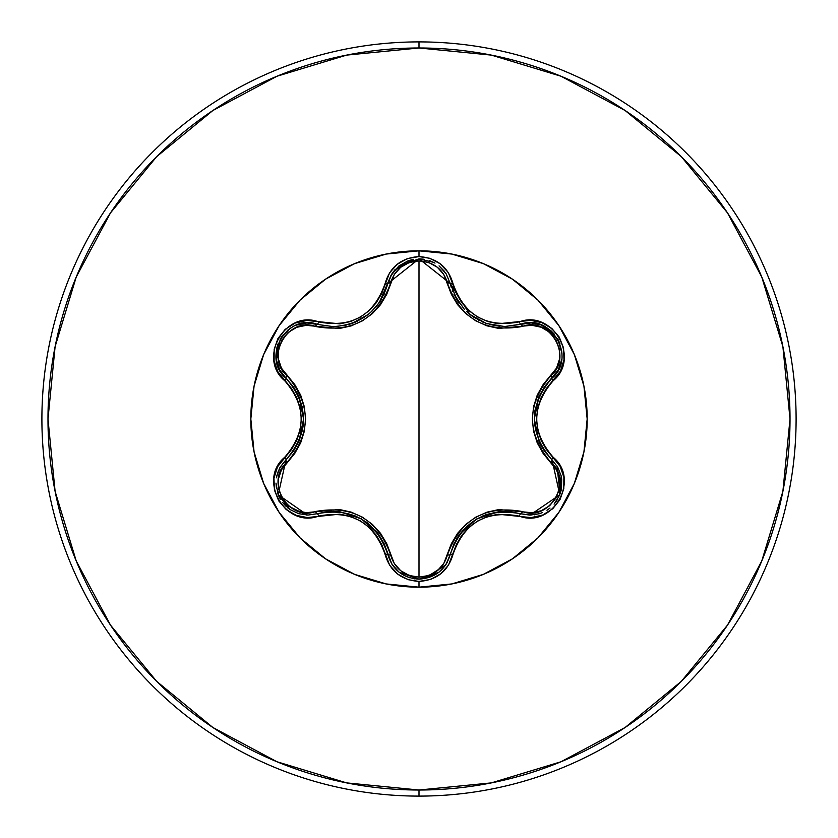 <?xml version="1.0" encoding="UTF-8"?>
<svg xmlns="http://www.w3.org/2000/svg" width="838" height="838" viewBox="0 0 838 838"><rect width="100%" height="100%" fill="white"/><g stroke="black" fill="none" stroke-linecap="round" stroke-linejoin="round"><path stroke-width="1.26" d="M424.96 578.618L439.102 572.103L446.151 564.184L450.205 554.536L446.13 564.225L439.049 572.145L419.031 579.163L399.003 572.134L391.933 564.204L387.858 554.505C375.895 520.796 352.348 507.2 317.214 513.715L328.276 511.589L339.662 511.725L361.325 518.858L378.367 534.057L384.181 543.852L391.901 564.152L398.972 572.103M561.146 475.837L557.689 467.08L551.928 459.79L557.72 467.133L561.167 475.921L559.774 494.797L554.096 504.141L557.301 499.762M550.011 508.069L546.952 510.237M539.284 513.736L529.951 515.129L539.274 513.746M539.494 513.673L542.647 512.51M547.005 510.216L547.675 509.776M560.287 493.383L561.25 489.916M561.47 488.784L561.69 478.812M561.554 477.89L561.156 475.879M453.892 294.107L457.202 300.203M457.234 300.245L459.077 303.01M466.378 311.38L469.657 314.219M471.365 315.538L485.904 323.3M486.291 323.426L487.967 323.981M502.308 326.506L503.261 326.537M504.466 326.558L486.354 323.458L469.877 314.397L466.42 311.411M459.13 303.094L457.37 300.486L446.151 273.817L439.081 265.887M391.88 564.121L387.858 554.505A3.038 0.953 166.7 0 0 390.613 554.829C394.625 568.531 404.094 575.978 419 577.162L409.269 575.486L400.711 570.73L394.289 563.545L386.727 543.684L380.567 533.366L372.386 524.41L362.393 517.161L351.132 512.112L339.233 509.473L306.174 512.678L296.746 510.709L288.356 505.681L282.029 498.086L278.583 488.816L278.405 479.022L281.411 469.846L294.808 453.358L300.653 442.873L304.309 431.319L305.577 419.052L304.341 406.797L300.685 395.18L294.84 384.684L281.411 368.154L278.415 359.01L278.572 349.226L281.997 339.956L288.314 332.351L296.725 327.302L306.163 325.322L339.17 328.538L351.017 325.93L362.288 320.891L372.302 313.674L380.536 304.686L386.706 294.358L394.289 274.445L400.711 267.27L409.258 262.514L419 260.838L419 577.162L419 260.838L428.752 262.493L437.321 267.238L443.763 274.424L451.347 294.264L457.496 304.571L465.677 313.517L475.659 320.745L486.899 325.804L498.788 328.444L531.826 325.27L541.243 327.239L549.634 332.277L555.95 339.882L559.386 349.153L559.554 358.957L556.537 368.123L543.118 384.611L537.252 395.096L533.586 406.66L532.319 418.948L533.565 431.224L537.231 442.841L543.087 453.348L556.537 469.877L559.554 479.022L559.396 488.805L555.982 498.076L549.676 505.691L541.275 510.751L531.826 512.73L498.851 509.556L487.014 512.165L475.754 517.193L465.76 524.399L457.538 533.377L451.368 543.684L443.752 563.586L437.321 570.762L428.752 575.507L419 577.162C433.927 576.02 443.407 568.583 447.45 554.85C460.366 519.351 485.349 504.926 522.43 511.568C549.738 522.116 573.621 480.624 550.828 462.325A3.038 0.953 133.3 0 0 551.928 459.79L544.543 451.273L538.97 441.354L534.319 419.01L538.96 396.667L544.543 386.727L558.265 369.893L549.686 380.442M419 587.176A168.176 168.176 0 0 1 250.824 419A168.176 168.176 0 0 1 419 250.824L419 256.575L407.425 258.575L397.212 264.274L389.513 272.947L381.657 293.583L376.231 302.822L369.024 310.783L360.225 317.173L350.315 321.593L339.778 323.866L306.897 320.451L295.217 323.039L285.213 329.334L277.986 338.426L274.173 349.257L274.099 360.696L277.745 371.59L291.634 388.654L296.914 397.977L300.193 408.19L301.324 418.99L300.203 429.768L296.914 440.013L291.645 449.336L277.546 466.787L273.963 478.194L274.424 490L278.687 500.81L286.177 509.514L296.044 515.286L307.305 517.57L339.767 514.134L350.274 516.397L360.204 520.817L368.982 527.186L376.22 535.168L381.657 544.417L389.712 565.357L397.788 574.177L408.242 579.697L419 581.425L419 587.176L451.808 583.939L483.358 574.376L512.437 558.831L537.912 537.912L558.831 512.437L574.376 483.358L583.939 451.808L587.176 419L583.939 386.192L574.376 354.642L558.831 325.563L537.912 300.088L512.437 279.169L483.358 263.624L451.808 254.061L419 250.824L386.192 254.061L354.642 263.624L325.563 279.169L300.088 300.088L279.169 325.563L263.624 354.642L254.061 386.192L250.824 419L254.061 451.808L263.624 483.358L279.169 512.437L300.088 537.912L325.563 558.831L354.642 574.376L386.192 583.939L419 587.176L419 581.425L430.585 579.446L440.819 573.758L448.529 565.095L456.406 544.47L461.832 535.252L469.039 527.291L477.828 520.911L487.726 516.501L498.243 514.218L531.103 517.612L542.773 515.003L552.776 508.708L560.004 499.605L563.796 488.774L563.869 477.335L560.203 466.441L546.292 449.378L541.002 440.055L537.713 429.821L536.571 419.01L537.703 408.221L540.992 397.966L546.282 388.633L560.402 371.192L563.995 359.785L563.555 347.969L559.292 337.159L551.813 328.454L541.945 322.661L530.684 320.378L498.254 323.782L487.768 321.52L477.849 317.099L469.071 310.741L461.843 302.769L456.406 293.53L448.34 272.612L440.254 263.802L429.8 258.293L419 256.575L419 250.824A168.176 168.176 0 0 1 587.176 419A168.176 168.176 0 0 1 419 587.176M419 796.1A377.1 377.1 0 0 0 796.1 419A377.1 377.1 0 0 0 419 41.9L419 47.986A371.014 371.014 0 0 1 790.014 419A371.014 371.014 0 0 1 419 790.014L419 796.1A377.1 377.1 0 0 1 41.9 419A377.1 377.1 0 0 1 419 41.9A377.1 377.1 0 0 1 796.1 419A377.1 377.1 0 0 1 419 796.1L419 790.014A371.014 371.014 0 0 1 47.986 419A371.014 371.014 0 0 1 419 47.986L419 41.9A377.1 377.1 0 0 0 41.9 419A377.1 377.1 0 0 0 419 796.1M419 790.014L346.618 782.891L277.022 761.773L212.873 727.489L156.654 681.346L110.511 625.127L76.227 560.978L55.109 491.382L47.986 419L55.109 346.618L76.227 277.022L110.511 212.873L156.654 156.654L212.873 110.511L277.022 76.227L346.618 55.109L419 47.986L491.382 55.109L560.978 76.227L625.127 110.511L681.346 156.654L727.489 212.873L761.773 277.022L782.891 346.618L790.014 419L782.891 491.382L761.773 560.978L727.489 625.127L681.346 681.346L625.127 727.489L560.978 761.773L491.382 782.891L419 790.014M280.248 370.941L286.02 378.252L279.662 369.872L276.341 359.774L280.29 338.919L290.618 328.067M296.401 325.113L306.792 322.955L317.214 324.285L306.834 322.955L296.432 325.102M292.399 326.998L291.697 327.396M291.037 327.805L287.256 330.57M283.097 334.833L280.363 338.793M277.933 343.968L276.519 349.121L276.362 359.858L279.693 369.925M349.31 324.306L351.698 323.541M371.936 311.212L368.228 314.439L351.751 323.52L355.679 321.981M368.332 314.355L372.062 311.097M379.331 302.591L381.3 299.564M383.93 294.683L384.338 293.803M391.294 274.843L379.205 302.769M351.751 323.52L349.456 324.264M531.051 515.108L520.786 513.788C485.652 507.325 462.126 520.911 450.205 554.536A3.038 0.953 13.4 0 1 447.45 554.85A3.038 0.953 -166.6 0 0 450.195 554.547L453.892 543.914L459.695 534.131L476.696 518.963L498.348 511.809L509.724 511.672L520.786 513.788A3.038 0.702 106.6 0 0 519.351 516.156C552.483 528.736 580.755 479.797 553.248 457.359C531.261 431.811 531.261 406.231 553.248 380.641C580.734 358.255 552.546 309.274 519.351 321.844C486.27 328.077 464.147 315.308 452.97 283.516C448.016 266.819 436.692 257.832 419 256.575C401.318 257.863 390.016 266.861 385.092 283.558A3.038 0.702 13.3 0 0 387.858 283.495L391.933 273.796L399.014 265.866L419.042 258.837L433.602 262.336M444.444 271.355L439.07 265.876L446.13 273.775L450.205 283.464A3.038 0.953 -13.4 0 0 447.45 283.15A3.038 0.953 166.6 0 1 450.205 283.464L469.877 314.397L473.69 317.173L486.354 323.458L504.738 326.558L531.219 322.892L541.62 325.071L557.71 338.919L561.942 353.29M435.006 263.101L429.674 260.649M424.122 259.235L419.199 258.837M424.185 259.246L419.021 258.837M413.49 259.319L408.316 260.681L398.94 265.918L390.718 275.891M561.607 359.764L558.286 369.851L561.607 359.806M561.984 355.364L561.984 354.558M561.963 353.783L561.46 349.163M560.056 343.947L557.783 339.044M554.515 334.352L550.755 330.549L541.537 325.039L531.177 322.892M529.993 322.871L520.827 324.191M544.637 386.59L539.054 396.437M535.545 407.341L534.623 413.155M539.033 441.5L541.421 446.319M509.892 511.683L498.589 511.788M487.046 514.312L481.934 516.292M459.612 534.246L456.689 538.625M403.947 575.392L409.698 577.77M414.653 578.869L413.616 578.702M384.244 544.009L378.504 534.256M370.825 525.761L366.248 522.053M339.495 511.704L334.132 511.369M290.095 509.588L298.705 513.684L308.017 515.066L298.674 513.673L290.074 509.567L278.195 494.734L275.985 483.086M276.791 475.879L280.238 467.091L286.02 459.748L280.259 467.049M280.185 467.175L279.766 467.929M279.494 468.452L276.812 475.816M276.77 475.994L276.414 477.828M275.985 483.138L276.467 488.596M278.258 494.891L279.683 497.982M282.71 502.685L286.387 506.665M287.591 507.713L289.969 509.504M293.29 451.378L298.852 441.532M302.434 430.271L303.272 424.856M298.873 396.521L296.558 391.828M279.787 467.887L286.02 459.748C309.18 432.565 309.18 405.393 286.02 378.252A3.038 0.953 133.4 0 1 287.12 375.717A3.038 0.953 -46.6 0 0 286.009 378.242L293.384 386.758L298.946 396.678L303.576 418.99L298.946 441.312L293.384 451.232L286.02 459.748A3.038 0.953 -133.4 0 0 287.12 462.283C264.326 480.666 288.314 522.084 315.57 511.505C352.819 504.895 377.833 519.33 390.613 554.829A3.038 0.953 -13.3 0 1 387.868 554.515M450.205 554.536C445.648 569.798 435.257 578.01 419.031 579.163C402.795 578 392.404 569.777 387.858 554.505A3.038 0.702 166.7 0 0 385.092 554.442C390.016 571.139 401.318 580.137 419 581.425C436.692 580.168 448.016 571.191 452.97 554.484A3.038 0.702 -166.6 0 0 450.205 554.536A3.038 0.702 13.4 0 1 452.97 554.484C464.105 522.713 486.229 509.944 519.351 516.156A3.038 0.702 -73.4 0 1 520.786 513.788A3.038 0.953 106.6 0 0 522.43 511.568A3.038 0.953 -73.4 0 1 520.786 513.788L529.951 515.129L559.763 494.818L552.095 459.947M556.998 465.928L560.088 493.959M557.741 499.029L554.641 503.502M541.39 513.013L534.518 514.804M558.15 370.092L551.928 378.21C528.715 405.424 528.715 432.618 551.928 459.79A3.038 0.702 -46.7 0 1 553.248 457.359A3.038 0.702 133.3 0 0 551.928 459.79A3.038 0.953 -46.7 0 1 550.828 462.325C526.474 433.372 526.474 404.482 550.828 375.675A3.038 0.953 -133.3 0 1 551.928 378.21A3.038 0.953 46.7 0 0 550.828 375.675C573.632 357.323 549.686 315.863 522.43 326.432A3.038 0.953 73.4 0 0 520.786 324.212A3.038 0.953 -106.6 0 1 522.43 326.432C485.233 333 460.24 318.576 447.45 283.15C443.417 269.427 433.927 261.99 419 260.838C404.094 262.011 394.635 269.459 390.613 283.171A3.038 0.953 13.3 0 0 387.868 283.485M544.459 386.852L537.158 401.402M534.958 410.589L534.351 417.272M534.613 424.73L539.923 443.428M541.358 446.193L541.882 447.125M498.348 511.809L486.511 514.49M467.353 525.73L459.224 534.77M528.673 322.892L531.103 322.892M531.826 322.923L541.442 324.997M541.474 325.018L554.442 334.257M557.689 338.887L559.994 343.79M561.387 361.063L559.323 367.683M447.408 562.005L446.172 564.152M445.774 564.77L424.29 578.733M398.773 571.945L393.483 566.457M450.216 283.516L451.284 287.392M452.279 290.252L452.761 291.498M453.924 294.18L464.357 309.379M467.185 312.113L468.358 313.15M471.626 315.727L473.69 317.173M478.393 319.98L479.839 320.724M481.965 321.719L484.322 322.703M489.696 324.495L499.961 326.349M504.445 326.558L520.786 324.212C551.163 312.773 577.015 357.7 551.928 378.21A3.038 0.702 46.7 0 0 553.248 380.641A3.038 0.702 -133.3 0 1 551.928 378.21M378.263 533.932L375.162 530.119M356.234 516.26L339.662 511.725M339.39 511.693L337.379 511.505M334.268 511.369L333.21 511.358M317.214 513.715L308.017 515.066L317.214 513.715A3.038 0.702 73.3 0 1 318.65 516.082A3.038 0.702 -106.7 0 0 317.214 513.715A3.038 0.953 73.3 0 1 315.57 511.505A3.038 0.953 -106.7 0 0 317.204 513.725M306.876 322.955L333.315 326.642C361.607 324.662 379.792 310.28 387.858 283.495L387.889 283.359M391.943 273.775L395.054 269.627L413.375 259.34M446.141 273.796L450.205 283.464A3.038 0.702 -13.4 0 0 452.97 283.516A3.038 0.702 166.6 0 1 450.205 283.464L419.042 258.837L387.858 283.495A3.038 0.953 -166.7 0 1 390.613 283.171C377.708 318.733 352.693 333.178 315.57 326.495A3.038 0.953 106.7 0 1 317.204 324.275M387.858 283.495A3.038 0.702 -166.7 0 1 385.092 283.558C373.958 315.371 351.813 328.161 318.65 321.918A3.038 0.702 106.7 0 1 317.214 324.285A3.038 0.953 -73.3 0 0 315.57 326.495C288.262 315.926 264.337 357.386 287.12 375.717C311.411 404.639 311.411 433.497 287.12 462.283A3.038 0.953 46.6 0 1 286.009 459.758L278.206 494.755L307.431 515.066M306.603 515.035L283.516 503.68M280.353 499.176L277.849 493.823M276.425 477.712L278.415 470.788M334.163 326.631L346.136 325.154M355.815 321.928L357.816 320.996M368.385 314.313L368.95 313.852M370.658 312.385L378.786 303.356M298.915 441.396L302.549 429.726M302.392 407.498L298.621 395.955M280.929 372.072L279.714 369.967M279.389 369.328L276.372 359.963M276.372 359.931L277.891 344.072M280.28 338.94L283.391 334.477M297.626 324.662L304.393 323.133M519.351 321.844A3.038 0.702 73.4 0 0 520.786 324.212A3.038 0.702 -106.6 0 1 519.351 321.844M286.02 378.252C260.932 357.658 286.9 312.804 317.214 324.285A3.038 0.702 -73.3 0 0 318.65 321.918C285.528 309.306 257.203 358.214 284.69 380.672A3.038 0.702 -46.6 0 0 286.02 378.252A3.038 0.702 133.4 0 1 284.69 380.672C306.624 406.2 306.624 431.748 284.69 457.328A3.038 0.702 46.6 0 1 286.02 459.748A3.038 0.702 -133.4 0 0 284.69 457.328C257.224 479.734 285.475 528.694 318.65 516.082C351.782 509.818 373.926 522.608 385.092 554.442A3.038 0.702 -13.3 0 1 387.858 554.505"/></g></svg>
